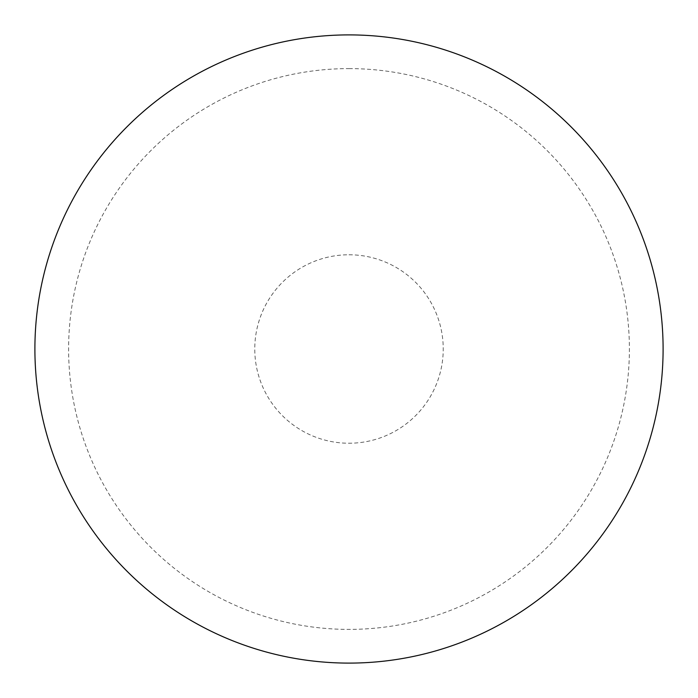 <?xml version="1.0" encoding="UTF-8"?>
<svg xmlns="http://www.w3.org/2000/svg" width="698" height="698" viewBox="0 0 698 698"><rect width="100%" height="100%" fill="white"/><g stroke="black" fill="none" stroke-linecap="round" stroke-linejoin="round"><path stroke-width="0.52" stroke-dasharray="3.49 2.62" d="M349 34.9A314.1 314.1 0 0 1 663.1 349A314.1 314.1 0 0 1 349 663.1A314.1 314.1 0 0 1 34.9 349A314.1 314.1 0 0 1 349 34.9A314.1 314.1 0 0 1 663.1 349A314.1 314.1 0 0 1 349 663.1M34.9 349A314.1 314.1 0 0 0 349 663.1A314.1 314.1 0 0 0 663.1 349A314.1 314.1 0 0 0 349 34.9A314.1 314.1 0 0 0 34.9 349M349 68.605A280.395 280.395 0 0 1 629.395 349A280.395 280.395 0 0 1 349 629.395A280.395 280.395 0 0 1 68.605 349A280.395 280.395 0 0 1 349 68.605M349 254.77A94.23 94.23 0 0 1 443.23 349A94.23 94.23 0 0 1 349 443.23A94.23 94.23 0 0 1 254.77 349A94.23 94.23 0 0 1 349 254.77"/><path stroke-width="1.05" d="M349 34.9A314.1 314.1 0 0 1 663.1 349A314.1 314.1 0 0 1 349 663.1A314.1 314.1 0 0 1 34.9 349A314.1 314.1 0 0 1 349 34.9M34.9 349A314.1 314.1 0 0 0 349 663.1A314.1 314.1 0 0 0 663.1 349A314.1 314.1 0 0 0 349 34.9A314.1 314.1 0 0 0 34.9 349"/></g></svg>
